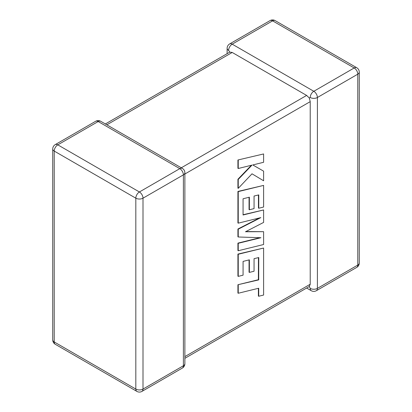 <?xml version="1.0" encoding="UTF-8"?>
<svg xmlns="http://www.w3.org/2000/svg" width="412" height="412" viewBox="0 0 412 412"><rect width="100%" height="100%" fill="white"/><g stroke="black" fill="none" stroke-linecap="round" stroke-linejoin="round"><path stroke-width="0.62" d="M310.221 97.5A5.073 2.93 -60 0 1 313.81 91.284L354.196 67.965L272.589 20.852L232.203 44.166L313.81 91.284A5.073 2.93 -120 0 1 317.394 97.5L317.394 288.39L357.781 265.076L357.781 74.181L317.394 97.5A5.073 2.93 -0 0 1 310.221 97.5L309.324 98.015L310.221 101.64L184.875 174.008M227.125 53.668L227.125 48.312A5.073 2.93 180 0 0 228.614 50.382L229.819 52.113L232.203 52.453L306.631 95.424L309.324 98.015M306.631 288.034L311.271 290.712A5.073 2.93 -60 0 1 310.221 288.39L309.324 286.479L184.875 358.332M184.875 356.617L310.221 284.249L309.324 286.479M310.221 284.249L310.221 101.64M258.458 257.613L258.386 279.712L237.925 284.733L237.925 293.076L238.244 293.256L258.705 288.235L258.705 296.254L258.386 296.068L258.386 288.312M258.705 296.254L263.603 295.049L263.603 248.045L238.244 254.261L238.244 276.385L243.07 275.18L243.07 261.399L249.368 259.833L249.368 272.399L254.055 271.24L254.055 258.674L258.772 257.536L258.705 279.897L258.386 279.712M258.705 279.897L237.925 284.733M238.244 284.913L238.244 293.256M263.603 248.045L237.925 254.08L237.925 276.2L238.244 276.385M238.244 254.261L237.925 254.08M249.054 259.915L249.054 272.219L249.368 272.399M263.603 231.673L245.485 231.755L263.603 222.423L263.603 209.955L243.065 214.992L243.065 198.764L249.368 197.199L249.368 209.765L254.06 208.601L254.06 196.035L258.772 194.897L258.772 208.235L263.603 207.035L263.603 185.4L238.244 191.616L238.244 223.16L260.817 217.613L238.244 229.185L238.244 236.993L260.925 237.724L238.244 243.296L238.244 250.738L263.603 244.517L263.603 231.673L245.846 231.57M263.603 209.955L243.065 214.734M249.054 197.276L249.054 209.579L249.368 209.765M258.458 194.974L258.458 208.055L258.772 208.235M263.603 185.4L237.925 191.431L237.925 222.98L238.244 223.16M238.244 191.616L237.925 191.431M259.524 217.933L237.925 229L237.925 236.807L238.244 236.993M238.244 229.185L237.925 229M259.987 237.693L237.925 243.116L237.925 250.553L238.244 250.738M238.244 243.296L237.925 243.116M263.603 153.949L237.925 159.99L237.925 168.317L238.244 168.503L252.01 165.109L238.244 179.441L237.925 179.256L237.925 188.166L238.244 188.351L252.01 173.807L263.603 180.786L263.603 171.15L252.788 164.949L263.603 162.287L263.603 153.949L237.925 159.99M238.244 160.175L238.244 168.503M251.366 165.269L237.925 179.256M238.244 179.441L238.244 188.351M252.01 173.807L263.603 180.786M263.603 171.15L252.788 164.949M232.203 52.453L106.852 124.821M181.285 167.797L306.631 95.424M179.797 168.652L98.19 121.54L57.804 144.854L139.41 191.971L179.797 168.652A5.073 2.93 60 0 1 183.386 174.868L143 198.182L143 389.077L183.386 365.758L183.386 174.868A5.073 2.93 0 0 0 184.875 172.798A5.073 5.073 0 0 0 182.336 168.4A5.073 2.93 -60 0 0 179.797 168.652M54.219 151.07L54.219 341.96L135.826 389.077L135.826 198.182L54.219 151.07A5.073 2.93 -60 0 1 57.804 144.854A5.073 2.93 60 0 0 55.27 144.602A5.073 5.073 0 0 0 52.731 149A5.073 2.93 0 0 0 54.219 151.07M135.826 198.182A5.073 2.93 0 0 0 143 198.182A5.073 2.93 60 0 0 139.41 191.971A5.073 2.93 -60 0 0 135.826 198.182M141.949 391.4A5.073 2.93 60 0 0 143 389.077A5.073 2.93 180 0 1 135.826 389.077A5.073 2.93 -60 0 0 136.877 391.4A5.073 5.073 0 0 0 141.949 391.4L182.336 368.081A5.073 5.073 0 0 0 184.875 363.688A5.073 2.93 180 0 1 183.386 365.758A5.073 2.93 60 0 1 182.336 368.081M54.219 341.96A5.073 2.93 180 0 1 52.731 339.89A5.073 5.073 0 0 0 55.27 344.283A5.073 2.93 -60 0 1 54.219 341.96M55.27 144.602L95.656 121.288A5.073 2.93 60 0 1 98.19 121.54A5.073 2.93 -60 0 1 100.729 121.288L182.336 168.4M359.269 263A5.073 2.93 180 0 1 357.781 265.076A5.073 2.93 -120 0 1 356.73 267.398A5.073 5.073 0 0 0 359.269 263L359.269 72.11A5.073 5.073 0 0 0 356.73 67.717A5.073 2.93 -60 0 0 354.196 67.965A5.073 2.93 -120 0 1 357.781 74.181A5.073 2.93 0 0 0 359.269 72.11M311.271 290.712A5.073 5.073 0 0 0 316.344 290.712A5.073 2.93 -120 0 0 317.394 288.39A5.073 2.93 180 0 1 310.221 288.39M275.123 20.6A5.073 5.073 0 0 0 270.051 20.6A5.073 2.93 -120 0 1 272.589 20.852A5.073 2.93 -60 0 1 275.123 20.6L356.73 67.717M228.614 50.382A5.073 2.93 -60 0 1 232.203 44.166A5.073 2.93 -120 0 0 229.664 43.919L270.051 20.6M258.741 270.972L258.422 270.792M52.731 149L52.731 339.89M55.27 344.283L136.877 391.4M184.875 363.688L184.875 172.798M100.729 121.288A5.073 5.073 0 0 0 95.656 121.288M316.344 290.712L356.73 267.398M229.664 43.919A5.073 5.073 0 0 0 227.125 48.312M229.819 52.113L105.369 123.966"/></g></svg>
